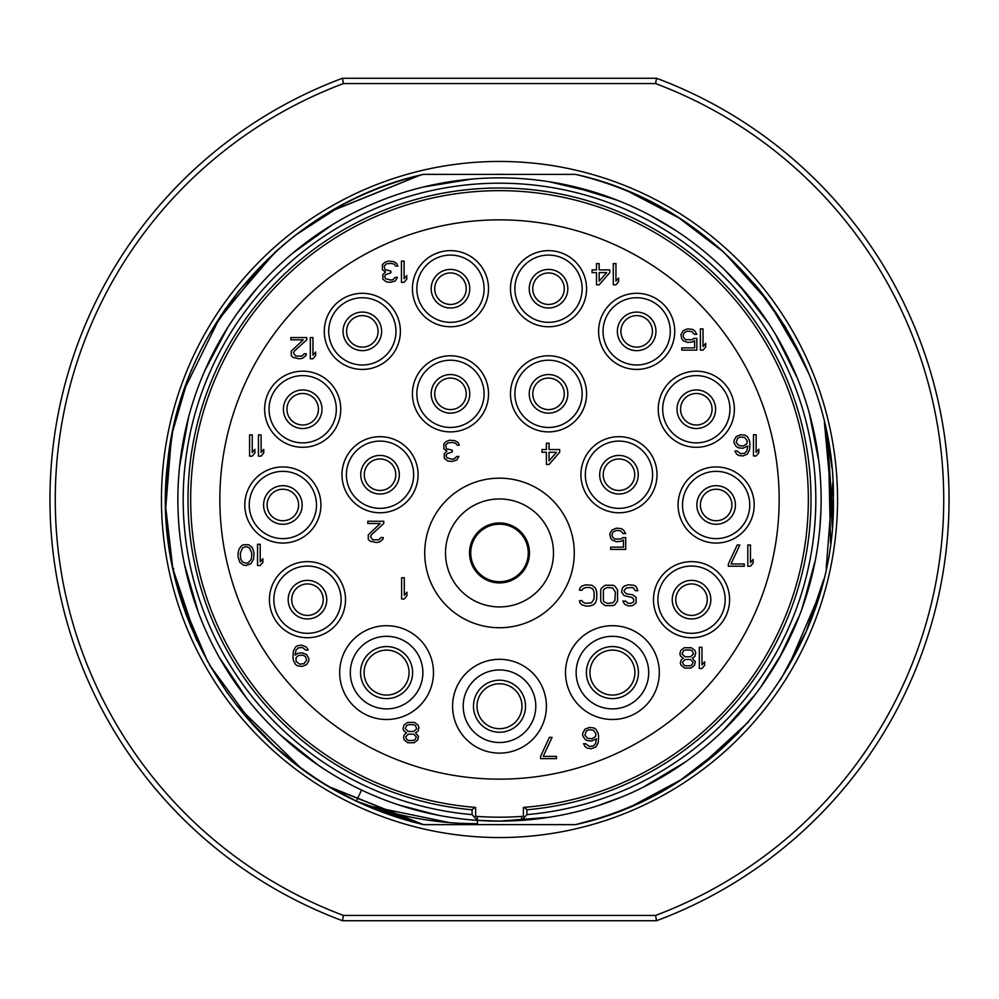 <?xml version="1.0" encoding="UTF-8"?>
<svg xmlns="http://www.w3.org/2000/svg" width="999" height="999" viewBox="0 0 999 999"><rect width="100%" height="100%" fill="white"/><g stroke="black" fill="none" stroke-linecap="round" stroke-linejoin="round"><path stroke-width="1.5" d="M548.851 817.319L499.5 821.128L477.372 820.366A321.628 321.628 0 0 0 774.275 332.342A321.628 321.628 0 0 0 224.725 332.342A321.628 321.628 0 0 0 477.372 820.366L477.372 823.663C436.001 823.825 395.654 816.32 356.331 801.136C230.032 743.406 150.599 600.811 167.557 463.349C180.657 325.387 288.599 203.908 423.439 174.375C288.611 203.946 180.682 325.374 167.582 463.361C150.612 600.811 230.057 743.368 356.331 801.136L361.576 790.047M411.838 808.94L404.77 806.855M221.029 660.414L219.318 657.429M219.305 341.608L220.866 338.873M247.902 299.151L256.169 289.186M318.119 233.903L327.185 227.934M427.647 186.001L451.523 181.481M523.389 816.295L521.628 816.42L521.628 820.366L526.935 814.622L526.935 809.789L524.275 807.354L523.389 807.417L523.389 816.295A317.694 317.694 0 0 1 475.611 816.295L475.611 807.417A308.841 308.841 0 0 1 474.725 807.354L472.065 809.789L472.065 814.622L477.372 820.366L477.372 816.42L475.611 816.295M370.367 806.243L449.488 822.614M245.367 716.021L274.775 746.453C317.395 785.064 366.945 811.113 423.439 824.612L407.018 820.341M681.718 779.32L724.225 746.453C681.618 785.027 632.067 811.076 575.561 824.625C724.675 792.507 836.85 648.051 833.378 498.389C835.401 348.776 724.312 206.855 575.561 174.388L423.439 174.375C367.045 187.874 317.495 213.923 274.775 252.535L220.779 315.597L184.091 389.985M807.467 592.22L810.589 581.131M812.861 571.94L813.573 568.781M589.922 190.846L596.728 192.919M549.063 181.718L597.439 193.157M643.481 211.913L646.478 213.424M685.027 236.775L686.088 237.537M548.788 817.319L529.72 819.704M588.261 190.372L591.908 191.433M650.486 215.522L675.948 230.594M724.225 269.418L747.939 295.254M775.861 334.977L797.464 378.421M813.598 568.668L801.548 609.989M799.724 614.847L779.133 658.391M752.06 698.638L724.225 729.582M684.477 762.599L652.11 782.604M461.163 180.17L470.866 179.158M556.431 182.954L574.088 186.651M574.65 186.776L602.659 194.867M820.903 511.376L820.291 522.664M504.283 174.375A325.162 325.162 0 0 0 494.73 174.375M494.705 824.625A325.162 325.162 0 0 0 504.27 824.625M342.582 204.745L295.579 235.115M176.998 413.087L175.012 420.816M171.366 437.687L165.709 508.204M180.032 596.628L207.767 661.925M236.401 705.057L300.249 767.457M699.475 766.907L748.738 721.69M780.619 679.632L806.293 631.331L823.713 579.358M832.966 516.171L824.412 422.577M808.453 372.914L785.052 326.411L754.645 284.116M679.445 218.219L651.81 202.347M365.222 193.781L357.542 197.253M277.61 249.987L238.711 290.971L209.241 334.465M187.375 380.944L172.377 432.467L165.871 485.976M165.684 507.067L172.815 568.518L197.015 640.896M376.848 810.077L423.439 824.625L460.689 824.625M589.01 821.19L575.561 824.637L538.211 824.625M499.413 824.625L494.155 824.625M247.552 718.568L274.787 746.453C317.894 785.289 367.457 811.35 423.439 824.625L460.789 824.625M169.655 447.827L172.852 430.482C163.199 476.436 163.187 522.452 172.815 568.518L190.772 626.648M267.557 259.353L216.596 322.165M185.339 386.488L179.358 404.682L172.815 430.469L166.708 472.352M462.699 174.375L496.59 174.375M506.78 174.375L536.338 174.375M722.739 747.814L738.736 732.417M787.924 667.682L819.879 593.543M831.892 467.757L827.035 434.677M803.121 360.639L769.193 302.635L724.225 252.597M670.716 212.837L640.396 196.791M553.671 174.375L575.561 174.375C724.3 206.893 835.389 348.776 833.353 498.389C836.825 648.051 724.662 792.469 575.561 824.612L538.261 824.625M499.4 824.625L493.643 824.625M225.874 308.142L210.077 333.004M167.732 461.825L165.984 483.479M185.464 612.949L196.453 639.697M462.937 174.375L495.242 174.375M505.144 174.375L536.426 174.375M831.593 464.81L825.611 427.822M766.845 299.45L757.354 287.362M179.783 403.359L179.358 404.682M398.863 804.969L437.662 815.122M318.818 765.571L280.294 734.852M246.765 698.413L219.243 657.28M198.339 612.387L184.59 564.835M179.595 466.246L188.499 417.545M204.733 370.841L227.822 327.36M237.437 313.049L257.342 287.837M292.62 253.247L332.48 224.65M370.242 204.995L376.436 202.36M423.401 187.013L471.94 179.058M570.229 185.752L617.357 200.25M661.813 221.84L669.592 226.536M738.386 284.153L768.606 323.364M809.315 413.149L818.868 461.451M820.928 510.864L819.829 528.271M815.421 559.802L802.559 607.192M782.467 652.372L760.701 687.15M755.806 693.793L723.189 730.594M685.089 762.175L642.744 787.462M621.665 797.015L597.027 805.981M597.564 818.668L575.561 824.612L423.439 824.612L356.493 801.21M227.647 693.356L209.415 664.859L253.958 725.711M330.344 787.387L356.331 801.123M167.532 535.464L172.815 568.518L173.789 568.531M423.439 174.363L445.054 174.375M466.633 174.375L488.274 174.375M509.977 174.375L531.793 174.375M628.758 191.633L679.033 217.969L724.213 252.547C681.206 213.774 631.655 187.712 575.561 174.375M475.611 807.417L474.725 807.354A308.841 308.841 0 0 1 190.659 499.5A308.841 308.841 0 0 1 499.5 190.659A308.841 308.841 0 0 1 808.341 499.5A308.841 308.841 0 0 1 524.275 807.354A308.841 308.841 0 0 1 523.389 807.417M472.065 814.622A316.308 316.308 0 0 1 183.479 485.776A316.308 316.308 0 0 1 499.5 183.192A316.308 316.308 0 0 1 815.521 485.776A316.308 316.308 0 0 1 526.935 814.622M526.935 809.789A311.501 311.501 0 0 0 810.701 485.776A311.501 311.501 0 0 0 499.5 187.999A311.501 311.501 0 0 0 188.299 485.776A311.501 311.501 0 0 0 472.065 809.789M499.5 219.855A279.645 279.645 0 0 1 779.145 499.5A279.645 279.645 0 0 1 499.5 779.145A279.645 279.645 0 0 1 219.855 499.5A279.645 279.645 0 0 1 499.5 219.855M282.867 466.933A38.049 38.049 0 0 0 244.817 504.982A38.049 38.049 0 0 0 282.867 543.044A38.049 38.049 0 0 0 320.916 504.982A38.049 38.049 0 0 0 282.867 466.933M307.467 561.625A38.049 38.049 0 0 0 269.418 599.675A38.049 38.049 0 0 0 307.467 637.724A38.049 38.049 0 0 0 345.517 599.675A38.049 38.049 0 0 0 307.467 561.625M302.685 371.178A38.049 38.049 0 0 0 264.635 409.24A38.049 38.049 0 0 0 302.685 447.29A38.049 38.049 0 0 0 340.746 409.24A38.049 38.049 0 0 0 302.685 371.178M380.032 436.675A38.049 38.049 0 0 0 341.983 474.725A38.049 38.049 0 0 0 380.032 512.774A38.049 38.049 0 0 0 418.082 474.725A38.049 38.049 0 0 0 380.032 436.675M450.474 355.781A38.049 38.049 0 0 0 412.425 393.843A38.049 38.049 0 0 0 450.474 431.893A38.049 38.049 0 0 0 488.523 393.843A38.049 38.049 0 0 0 450.474 355.781M450.474 250.649A38.049 38.049 0 0 0 412.425 288.711A38.049 38.049 0 0 0 450.474 326.76A38.049 38.049 0 0 0 488.523 288.711A38.049 38.049 0 0 0 450.474 250.649M362.337 293.306A38.049 38.049 0 0 0 324.275 331.356A38.049 38.049 0 0 0 362.337 369.418A38.049 38.049 0 0 0 400.387 331.356A38.049 38.049 0 0 0 362.337 293.306M716.133 466.933A38.049 38.049 0 0 0 678.084 504.982A38.049 38.049 0 0 0 716.133 543.044A38.049 38.049 0 0 0 754.183 504.982A38.049 38.049 0 0 0 716.133 466.933M691.533 561.625A38.049 38.049 0 0 0 653.483 599.675A38.049 38.049 0 0 0 691.533 637.724A38.049 38.049 0 0 0 729.582 599.675A38.049 38.049 0 0 0 691.533 561.625M696.315 371.178A38.049 38.049 0 0 0 658.254 409.24A38.049 38.049 0 0 0 696.315 447.29A38.049 38.049 0 0 0 734.365 409.24A38.049 38.049 0 0 0 696.315 371.178M618.968 436.675A38.049 38.049 0 0 0 580.918 474.725A38.049 38.049 0 0 0 618.968 512.774A38.049 38.049 0 0 0 657.017 474.725A38.049 38.049 0 0 0 618.968 436.675M548.526 355.781A38.049 38.049 0 0 0 510.477 393.843A38.049 38.049 0 0 0 548.526 431.893A38.049 38.049 0 0 0 586.575 393.843A38.049 38.049 0 0 0 548.526 355.781M548.526 250.649A38.049 38.049 0 0 0 510.477 288.711A38.049 38.049 0 0 0 548.526 326.76A38.049 38.049 0 0 0 586.575 288.711A38.049 38.049 0 0 0 548.526 250.649M636.663 293.306A38.049 38.049 0 0 0 598.613 331.356A38.049 38.049 0 0 0 636.663 369.418A38.049 38.049 0 0 0 674.725 331.356A38.049 38.049 0 0 0 636.663 293.306M499.5 659.315A46.903 46.903 0 0 0 452.597 706.218A46.903 46.903 0 0 0 499.5 753.121A46.903 46.903 0 0 0 546.403 706.218A46.903 46.903 0 0 0 499.5 659.315M386.576 625.699A46.903 46.903 0 0 0 339.685 672.589A46.903 46.903 0 0 0 386.576 719.492A46.903 46.903 0 0 0 433.479 672.589A46.903 46.903 0 0 0 386.576 625.699M612.424 625.699A46.903 46.903 0 0 0 565.521 672.589A46.903 46.903 0 0 0 612.424 719.492A46.903 46.903 0 0 0 659.315 672.589A46.903 46.903 0 0 0 612.424 625.699M282.867 520.741A15.747 15.747 0 0 1 267.133 505.731A15.747 15.747 0 0 1 282.867 489.235A15.747 15.747 0 0 1 298.601 504.245A15.747 15.747 0 0 1 282.867 520.741M307.467 615.421A15.747 15.747 0 0 1 291.733 600.411A15.747 15.747 0 0 1 307.467 583.928A15.747 15.747 0 0 1 323.201 598.938A15.747 15.747 0 0 1 307.467 615.421M302.685 424.987A15.747 15.747 0 0 1 286.95 409.977A15.747 15.747 0 0 1 302.685 393.481A15.747 15.747 0 0 1 318.419 408.504A15.747 15.747 0 0 1 302.685 424.987M380.032 490.472A15.747 15.747 0 0 1 364.298 475.462A15.747 15.747 0 0 1 380.032 458.966A15.747 15.747 0 0 1 395.766 473.988A15.747 15.747 0 0 1 380.032 490.472M450.474 409.59A15.747 15.747 0 0 1 434.74 394.58A15.747 15.747 0 0 1 450.474 378.084A15.747 15.747 0 0 1 466.208 393.094A15.747 15.747 0 0 1 450.474 409.59M450.474 304.458A15.747 15.747 0 0 1 434.74 289.448A15.747 15.747 0 0 1 450.474 272.952A15.747 15.747 0 0 1 466.208 287.974A15.747 15.747 0 0 1 450.474 304.458M362.337 347.115A15.747 15.747 0 0 1 346.603 332.105A15.747 15.747 0 0 1 362.337 315.609A15.747 15.747 0 0 1 378.072 330.619A15.747 15.747 0 0 1 362.337 347.115M716.133 520.741A15.747 15.747 0 0 1 700.399 505.731A15.747 15.747 0 0 1 716.133 489.235A15.747 15.747 0 0 1 731.867 504.245A15.747 15.747 0 0 1 716.133 520.741M691.533 615.421A15.747 15.747 0 0 1 675.799 600.411A15.747 15.747 0 0 1 691.533 583.928A15.747 15.747 0 0 1 707.267 598.938A15.747 15.747 0 0 1 691.533 615.421M696.315 424.987A15.747 15.747 0 0 1 680.581 409.977A15.747 15.747 0 0 1 696.315 393.481A15.747 15.747 0 0 1 712.05 408.504A15.747 15.747 0 0 1 696.315 424.987M618.968 490.472A15.747 15.747 0 0 1 603.234 475.462A15.747 15.747 0 0 1 618.968 458.966A15.747 15.747 0 0 1 634.702 473.988A15.747 15.747 0 0 1 618.968 490.472M548.526 409.59A15.747 15.747 0 0 1 532.792 394.58A15.747 15.747 0 0 1 548.526 378.084A15.747 15.747 0 0 1 564.26 393.094A15.747 15.747 0 0 1 548.526 409.59M548.526 304.458A15.747 15.747 0 0 1 532.792 289.448A15.747 15.747 0 0 1 548.526 272.952A15.747 15.747 0 0 1 564.26 287.974A15.747 15.747 0 0 1 548.526 304.458M636.663 347.115A15.747 15.747 0 0 1 620.928 332.105A15.747 15.747 0 0 1 636.663 315.609A15.747 15.747 0 0 1 652.397 330.619A15.747 15.747 0 0 1 636.663 347.115M499.5 683.741A22.477 22.477 0 0 1 521.965 705.481A22.477 22.477 0 0 1 499.5 728.696A22.477 22.477 0 0 1 477.035 706.955A22.477 22.477 0 0 1 499.5 683.741M386.576 650.112A22.477 22.477 0 0 1 409.053 671.852A22.477 22.477 0 0 1 386.576 695.067A22.477 22.477 0 0 1 364.111 673.338A22.477 22.477 0 0 1 386.576 650.112M612.424 650.112A22.477 22.477 0 0 1 634.889 671.852A22.477 22.477 0 0 1 612.424 695.067A22.477 22.477 0 0 1 589.947 673.338A22.477 22.477 0 0 1 612.424 650.112M499.5 627.734A74.775 74.775 0 0 1 424.725 552.947A74.775 74.775 0 0 1 499.5 478.171A74.775 74.775 0 0 1 574.275 552.947A74.775 74.775 0 0 1 499.5 627.734M499.5 606.93A53.983 53.983 0 0 0 553.483 552.947A53.983 53.983 0 0 0 499.5 498.963A53.983 53.983 0 0 0 445.517 552.947A53.983 53.983 0 0 0 499.5 606.93M499.5 581.705A28.759 28.759 0 0 1 470.741 552.435A28.759 28.759 0 0 1 500.524 524.213A28.759 28.759 0 0 1 528.259 553.458A28.759 28.759 0 0 1 499.5 581.705M401.623 598.963L401.623 577.734L404.283 577.734L404.283 595.354L406.93 592.195L406.93 595.804L404.283 598.963L401.623 598.963M383.753 521.266L383.753 523.526L371.366 534.827L370.479 536.638L372.689 539.797L378.883 539.797L381.094 537.537L383.304 537.537L382.867 539.348L379.32 542.057L376.223 542.507L370.03 541.158L368.269 539.348L368.269 534.827L380.207 523.526L367.819 523.526L367.819 521.266L383.753 521.266M443.843 443.818L446.053 441.57L449.587 440.209L454.895 440.659L457.992 442.47L459.328 445.179L457.117 445.179L455.781 443.369L452.684 442.47L447.814 442.919L445.604 445.179L446.491 448.801L452.247 450.149L452.247 451.96L446.94 453.771L446.053 455.569L446.94 457.829L452.247 459.19L454.458 458.741L456.668 456.481L458.878 456.481L456.668 460.089L451.798 461.451L447.814 461.001L444.28 458.279L444.28 453.771L446.94 451.048L443.843 448.801L443.843 443.818M559.677 452.26L549.063 464.46L546.403 464.46L546.403 452.26L541.982 452.26L541.982 449.55L546.403 449.55L546.403 443.219L549.063 443.219L549.063 449.55L559.677 449.55L559.677 452.26M549.063 460.839L556.58 452.26L549.063 452.26L549.063 460.839M620.829 539.023L622.589 537.662L625.699 537.662L625.699 549.413L610.651 549.413L610.651 547.152L623.476 547.152L623.476 539.922L621.266 541.271L616.395 541.733L611.975 539.922L610.651 538.111L609.765 534.04L611.975 529.982L616.395 528.171L621.266 528.621L623.476 529.982L625.699 533.591L623.039 533.591L620.829 530.881L616.395 530.432L613.299 531.793L611.975 534.502L612.424 536.763L614.635 539.023L620.829 539.023M584.902 739.21L582.679 735.589L582.679 733.341L584.902 729.27L589.323 727.459L593.743 727.909L595.953 729.27L598.176 733.341L598.613 736.5L598.176 742.819L595.953 746.89L591.533 748.701L587.549 748.251L585.339 746.89L583.566 743.731L585.776 743.731L589.323 746.44L593.306 745.991L595.516 743.731L596.403 738.761L591.533 741.021L587.112 740.571L584.902 739.21M584.902 735.139L587.549 738.311L591.982 738.761L595.516 736.5L595.953 733.79L593.306 730.169L588.873 729.72L586.226 731.081L584.902 735.139M540.559 758.616L540.559 756.355L549.413 737.374L552.06 737.374L543.219 756.355L556.493 756.355L556.493 758.616L540.559 758.616M307.555 648.776L308.004 650.137L305.781 650.137L302.247 647.427L298.264 647.876L296.054 650.137L295.167 654.195L295.167 655.107L297.827 653.296L302.247 652.846L306.668 654.645L308.878 658.716L308.878 660.526L306.668 664.597L302.247 666.395L297.827 665.946L295.604 664.597L293.394 660.526L292.957 657.367L293.394 651.036L295.604 646.965L297.827 645.616L301.798 645.167L306.231 646.965L307.555 648.776M296.054 657.817L296.054 661.425L299.588 664.135L304.021 663.686L306.668 660.077L305.344 656.455L302.685 655.107L298.264 655.556L296.054 657.817M416.321 732.367L415.434 732.816L418.531 736.438L417.644 740.047L414.098 742.756L407.904 742.756L404.37 740.047L403.484 737.786L404.37 734.627L406.581 732.816L403.921 731.006L403.047 728.758L403.921 725.137L407.467 722.427L414.548 722.427L418.082 725.137L418.968 727.397L418.082 731.006L416.321 732.367M413.661 724.687L408.354 724.687L406.581 725.586L405.257 728.758L408.354 731.468L413.661 731.468L416.758 728.758L415.434 725.586L413.661 724.687M408.354 740.496L413.661 740.496L415.434 739.148L416.321 736.887L413.661 734.178L408.354 734.178L405.694 736.887L406.581 739.148L408.354 740.496M257.555 565.521L257.555 544.28L260.215 544.28L260.215 561.9L262.862 558.741L262.862 562.35L260.215 565.521L257.555 565.521M254.021 552.859L253.571 559.19L250.924 563.711L246.054 565.521L243.394 565.059L239.86 562.35L238.087 556.93L238.087 552.859L238.973 549.25L241.184 546.091L243.394 544.73L248.714 544.73L252.248 547.44L254.021 552.859M251.361 559.19L251.81 553.321L249.588 547.889L246.054 546.54L242.507 547.889L240.297 553.321L240.747 559.19L242.507 561.9L246.054 563.261L248.264 562.799L251.361 559.19M258.441 456.143L258.441 434.902L261.101 434.902L261.101 452.522L263.748 449.363L263.748 452.972L261.101 456.143L258.441 456.143M249.588 456.143L249.588 434.902L252.248 434.902L252.248 452.522L254.907 449.363L254.907 452.972L252.248 456.143L249.588 456.143M310.302 358.791L310.302 337.55L312.949 337.55L312.949 355.182L315.609 352.01L315.609 355.632L312.949 358.791L310.302 358.791M306.755 337.55L306.755 339.81L294.368 351.111L293.481 352.922L295.704 356.081L301.898 356.081L304.108 353.821L306.318 353.821L305.869 355.632L302.335 358.341L299.238 358.791L293.044 357.442L291.271 355.632L291.271 351.111L303.221 339.81L290.834 339.81L290.834 337.55L306.755 337.55M401.448 282.33L401.448 261.101L404.108 261.101L404.108 278.721L406.755 275.562L406.755 279.171L404.108 282.33L401.448 282.33M382.417 264.71L384.64 262.45L388.174 261.101L393.481 261.551L396.578 263.361L397.914 266.071L395.691 266.071L394.368 264.26L391.271 263.361L386.401 263.811L384.19 266.071L385.077 269.68L390.834 271.041L390.834 272.852L385.514 274.65L384.64 276.461L385.514 278.721L390.834 280.082L393.044 279.62L395.254 277.36L397.465 277.36L395.254 280.981L390.384 282.33L386.401 281.88L382.867 279.171L382.867 274.65L385.514 271.94L382.417 269.68L382.417 264.71M613.299 284.815L613.299 263.574L615.958 263.574L615.958 281.194L618.618 278.034L618.618 281.656L615.958 284.815L613.299 284.815M609.765 272.615L599.15 284.815L596.49 284.815L596.49 272.615L592.07 272.615L592.07 269.905L596.49 269.905L596.49 263.574L599.15 263.574L599.15 269.905L609.765 269.905L609.765 272.615M599.15 281.194L606.668 272.615L599.15 272.615L599.15 281.194M700.386 350.125L700.386 328.883L703.034 328.883L703.034 346.503L705.694 343.344L705.694 346.953L703.034 350.125L700.386 350.125M691.97 339.722L693.743 338.374L696.84 338.374L696.84 350.125L681.793 350.125L681.793 347.864L694.63 347.864L694.63 340.634L692.419 341.983L687.549 342.445L683.129 340.634L681.793 338.823L680.918 334.752L683.129 330.694L687.549 328.883L692.419 329.333L694.63 330.694L696.84 334.303L694.193 334.303L691.97 331.593L687.549 331.144L684.452 332.492L683.129 335.214L683.566 337.475L685.776 339.722L691.97 339.722M753.483 455.956L753.483 434.727L756.131 434.727L756.131 452.347L758.79 449.188L758.79 452.797L756.131 455.956L753.483 455.956M736.226 446.466L734.015 442.857L734.015 440.596L736.226 436.526L740.646 434.727L745.067 435.177L747.289 436.526L749.5 440.596L749.937 443.756L749.5 450.087L747.289 454.158L742.856 455.956L738.873 455.507L736.663 454.158L734.889 450.986L737.112 450.986L740.646 453.696L744.63 453.246L746.84 450.986L747.727 446.016L742.856 448.276L738.436 447.827L736.226 446.466M736.226 442.407L738.873 445.566L743.306 446.016L746.84 443.756L747.289 441.046L744.63 437.437L740.209 436.988L737.549 438.336L736.226 442.407M747.814 566.221L747.814 544.992L750.474 544.992L750.474 562.612L753.121 559.452L753.121 563.061L750.474 566.221L747.814 566.221M728.346 566.221L728.346 563.96L737.2 544.992L739.847 544.992L731.006 563.96L744.28 563.96L744.28 566.221L728.346 566.221M699.325 668.518L699.325 647.29L701.972 647.29L701.972 664.909L704.632 661.75L704.632 665.359L701.972 668.518L699.325 668.518M693.131 657.679L692.245 658.129L695.341 661.75L694.455 665.359L690.908 668.069L684.715 668.069L681.181 665.359L680.294 663.099L681.181 659.939L683.391 658.129L680.731 656.318L679.857 654.058L680.731 650.449L684.278 647.739L691.358 647.739L694.892 650.449L695.779 652.709L694.892 656.318L693.131 657.679M690.471 649.999L685.164 649.999L683.391 650.898L682.067 654.058L685.164 656.78L690.471 656.78L693.568 654.058L692.245 650.898L690.471 649.999M685.164 665.809L690.471 665.809L692.245 664.46L693.131 662.2L690.471 659.49L685.164 659.49L682.504 662.2L683.391 664.46L685.164 665.809M622.864 601.073L625.511 601.073L628.171 603.334L630.831 603.334L633.478 601.985L633.928 599.725L632.155 597.464L624.188 595.654L621.528 592.032L622.414 587.974L624.188 586.163L628.171 584.802L633.928 585.264L636.138 586.613L637.899 590.684L635.252 590.684L633.478 587.974L631.705 587.524L626.398 587.974L624.188 590.234L624.188 591.583L626.398 593.843L632.592 594.755L636.138 597.464L636.138 602.884L632.592 605.594L628.608 606.043L624.625 604.245L622.864 601.073M613.124 605.594L605.157 605.594L601.623 602.884L600.736 601.073L600.736 589.785L601.623 587.974L605.157 585.264L613.124 585.264L614.897 586.163L617.557 589.785L617.557 601.073L614.897 604.695L613.124 605.594M607.38 603.334L612.687 602.884L614.897 600.624L615.334 592.032L612.687 587.974L607.38 587.524L604.283 588.873L603.396 590.234L603.396 600.624L604.283 601.985L607.38 603.334M582.155 590.234L579.495 590.234L579.944 587.974L581.705 586.163L585.689 584.802L591.883 585.264L595.429 587.974L596.753 592.032L596.753 598.813L595.429 602.884L593.656 604.695L589.672 606.043L585.689 606.043L581.705 604.695L579.944 602.884L579.495 600.624L582.155 600.624L582.592 601.985L585.689 603.334L591.445 602.884L594.105 598.813L594.105 592.032L592.769 588.873L589.672 587.524L585.689 587.524L582.592 588.873L582.155 590.234M837.549 499.5A338.049 338.049 0 0 0 499.5 161.451A338.049 338.049 0 0 0 161.451 499.5A338.049 338.049 0 0 0 499.5 837.549A338.049 338.049 0 0 0 837.549 499.5M656.53 78.272L655.569 83.579L343.431 83.579L342.47 78.272L343.431 83.579A444.243 444.243 0 0 0 343.431 915.421L342.47 920.728A449.55 449.55 0 0 1 342.47 78.272L656.53 78.272A449.55 449.55 0 0 1 656.53 920.728L342.47 920.728M655.569 83.579A444.243 444.243 0 0 1 655.569 915.421L656.53 920.728M633.403 805.381L681.006 779.757L724.213 746.453L680.893 779.832L632.642 805.706M297.64 765.471L274.787 746.453L293.194 762.037M331.019 787.786L423.439 824.612L329.47 786.875M420.267 175.137L330.769 211.376M420.154 175.175L331.693 210.839M554.095 174.375L537.312 174.375M510.814 174.375L490.109 174.375M467.033 174.375L445.404 174.375M278.234 249.425L274.775 252.535M832.904 481.993L826.185 568.518L827.384 562.624M830.556 543.056L828.296 441.408M832.254 527.06L827.085 434.89M832.979 516.096L827.11 435.027M166.421 476.273L172.815 430.482L169.318 449.975M165.659 505.694L165.722 508.479M166.933 529.395L172.815 568.518M282.867 538.611A33.629 33.629 0 0 1 249.238 504.982A33.629 33.629 0 0 1 282.867 471.353A33.629 33.629 0 0 1 316.496 504.982A33.629 33.629 0 0 1 282.867 538.611M282.867 485.689A19.293 19.293 0 0 0 263.599 505.894A19.293 19.293 0 0 0 284.678 524.188A19.293 19.293 0 0 0 302.135 504.083A19.293 19.293 0 0 0 282.867 485.689M307.467 633.304A33.629 33.629 0 0 1 273.838 599.675A33.629 33.629 0 0 1 307.467 566.046A33.629 33.629 0 0 1 341.096 599.675A33.629 33.629 0 0 1 307.467 633.304M307.467 580.382A19.293 19.293 0 0 0 288.199 600.574A19.293 19.293 0 0 0 309.278 618.881A19.293 19.293 0 0 0 326.735 598.776A19.293 19.293 0 0 0 307.467 580.382M302.685 442.869A33.629 33.629 0 0 1 269.056 409.24A33.629 33.629 0 0 1 302.685 375.612A33.629 33.629 0 0 1 336.313 409.24A33.629 33.629 0 0 1 302.685 442.869M302.685 389.947A19.293 19.293 0 0 0 283.416 410.139A19.293 19.293 0 0 0 304.495 428.446A19.293 19.293 0 0 0 321.965 408.329A19.293 19.293 0 0 0 302.685 389.947M380.032 508.354A33.629 33.629 0 0 1 346.403 474.725A33.629 33.629 0 0 1 380.032 441.096A33.629 33.629 0 0 1 413.661 474.725A33.629 33.629 0 0 1 380.032 508.354M380.032 455.432A19.293 19.293 0 0 0 360.764 475.624A19.293 19.293 0 0 0 381.843 493.931A19.293 19.293 0 0 0 399.3 473.813A19.293 19.293 0 0 0 380.032 455.432M450.474 427.46A33.629 33.629 0 0 1 416.845 393.843A33.629 33.629 0 0 1 450.474 360.214A33.629 33.629 0 0 1 484.103 393.843A33.629 33.629 0 0 1 450.474 427.46M450.474 374.55A19.293 19.293 0 0 0 431.206 394.742A19.293 19.293 0 0 0 452.285 413.049A19.293 19.293 0 0 0 469.742 392.932A19.293 19.293 0 0 0 450.474 374.55M450.474 322.34A33.629 33.629 0 0 1 416.845 288.711A33.629 33.629 0 0 1 450.474 255.082A33.629 33.629 0 0 1 484.103 288.711A33.629 33.629 0 0 1 450.474 322.34M450.474 269.418A19.293 19.293 0 0 0 431.206 289.61A19.293 19.293 0 0 0 452.285 307.917A19.293 19.293 0 0 0 469.742 287.799A19.293 19.293 0 0 0 450.474 269.418M362.337 364.985A33.629 33.629 0 0 1 328.708 331.356A33.629 33.629 0 0 1 362.337 297.739A33.629 33.629 0 0 1 395.966 331.356A33.629 33.629 0 0 1 362.337 364.985M362.337 312.075A19.293 19.293 0 0 0 343.069 332.267A19.293 19.293 0 0 0 364.136 350.574A19.293 19.293 0 0 0 381.606 330.457A19.293 19.293 0 0 0 362.337 312.075M716.133 538.611A33.629 33.629 0 0 1 682.504 504.982A33.629 33.629 0 0 1 716.133 471.353A33.629 33.629 0 0 1 749.762 504.982A33.629 33.629 0 0 1 716.133 538.611M716.133 485.689A19.293 19.293 0 0 0 696.865 505.894A19.293 19.293 0 0 0 717.944 524.188A19.293 19.293 0 0 0 735.401 504.083A19.293 19.293 0 0 0 716.133 485.689M691.533 633.304A33.629 33.629 0 0 1 657.904 599.675A33.629 33.629 0 0 1 691.533 566.046A33.629 33.629 0 0 1 725.162 599.675A33.629 33.629 0 0 1 691.533 633.304M691.533 580.382A19.293 19.293 0 0 0 672.265 600.574A19.293 19.293 0 0 0 693.343 618.881A19.293 19.293 0 0 0 710.801 598.776A19.293 19.293 0 0 0 691.533 580.382M696.315 442.869A33.629 33.629 0 0 1 662.687 409.24A33.629 33.629 0 0 1 696.315 375.612A33.629 33.629 0 0 1 729.944 409.24A33.629 33.629 0 0 1 696.315 442.869M696.315 389.947A19.293 19.293 0 0 0 677.035 410.139A19.293 19.293 0 0 0 698.114 428.446A19.293 19.293 0 0 0 715.584 408.329A19.293 19.293 0 0 0 696.315 389.947M618.968 508.354A33.629 33.629 0 0 1 585.339 474.725A33.629 33.629 0 0 1 618.968 441.096A33.629 33.629 0 0 1 652.597 474.725A33.629 33.629 0 0 1 618.968 508.354M618.968 455.432A19.293 19.293 0 0 0 599.7 475.624A19.293 19.293 0 0 0 620.779 493.931A19.293 19.293 0 0 0 638.236 473.813A19.293 19.293 0 0 0 618.968 455.432M548.526 427.46A33.629 33.629 0 0 1 514.897 393.843A33.629 33.629 0 0 1 548.526 360.214A33.629 33.629 0 0 1 582.155 393.843A33.629 33.629 0 0 1 548.526 427.46M548.526 374.55A19.293 19.293 0 0 0 529.258 394.742A19.293 19.293 0 0 0 550.337 413.049A19.293 19.293 0 0 0 567.794 392.932A19.293 19.293 0 0 0 548.526 374.55M548.526 322.34A33.629 33.629 0 0 1 514.897 288.711A33.629 33.629 0 0 1 548.526 255.082A33.629 33.629 0 0 1 582.155 288.711A33.629 33.629 0 0 1 548.526 322.34M548.526 269.418A19.293 19.293 0 0 0 529.258 289.61A19.293 19.293 0 0 0 550.337 307.917A19.293 19.293 0 0 0 567.794 287.799A19.293 19.293 0 0 0 548.526 269.418M636.663 364.985A33.629 33.629 0 0 1 603.034 331.356A33.629 33.629 0 0 1 636.663 297.739A33.629 33.629 0 0 1 670.292 331.356A33.629 33.629 0 0 1 636.663 364.985M636.663 312.075A19.293 19.293 0 0 0 617.394 332.267A19.293 19.293 0 0 0 638.473 350.574A19.293 19.293 0 0 0 655.931 330.457A19.293 19.293 0 0 0 636.663 312.075M499.5 742.507A36.289 36.289 0 0 1 463.211 706.218A36.289 36.289 0 0 1 499.5 669.942A36.289 36.289 0 0 1 535.789 706.218A36.289 36.289 0 0 1 499.5 742.507M499.5 732.242A26.011 26.011 0 0 0 525.499 705.369A26.011 26.011 0 0 0 497.789 680.257A26.011 26.011 0 0 0 473.501 707.08A26.011 26.011 0 0 0 499.5 732.242M386.576 708.878A36.289 36.289 0 0 1 350.299 672.589A36.289 36.289 0 0 1 386.576 636.313A36.289 36.289 0 0 1 422.864 672.589A36.289 36.289 0 0 1 386.576 708.878M386.576 698.613A26.011 26.011 0 0 0 412.587 671.74A26.011 26.011 0 0 0 384.877 646.628A26.011 26.011 0 0 0 360.577 673.451A26.011 26.011 0 0 0 386.576 698.613M612.424 708.878A36.289 36.289 0 0 1 576.136 672.589A36.289 36.289 0 0 1 612.424 636.313A36.289 36.289 0 0 1 648.701 672.589A36.289 36.289 0 0 1 612.424 708.878M612.424 698.613A26.011 26.011 0 0 0 638.423 671.74A26.011 26.011 0 0 0 610.714 646.628A26.011 26.011 0 0 0 586.413 673.451A26.011 26.011 0 0 0 612.424 698.613M498.426 582.904A29.982 29.982 0 0 1 469.53 552.41A29.982 29.982 0 0 1 500.574 522.989A29.982 29.982 0 0 1 529.47 553.483A29.982 29.982 0 0 1 498.426 582.904M343.431 915.421L655.569 915.421"/></g></svg>
